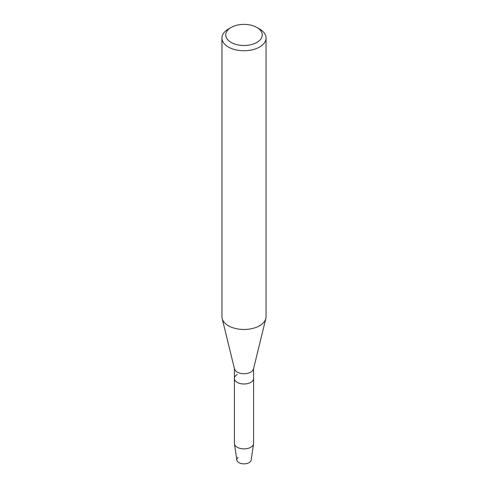 <?xml version="1.0" encoding="UTF-8"?>
<svg xmlns="http://www.w3.org/2000/svg" width="488" height="488" viewBox="0 0 488 488"><rect width="100%" height="100%" fill="white"/><g stroke="black" fill="none" stroke-linecap="round" stroke-linejoin="round"><path stroke-width="0.73" d="M253.595 368.562L253.595 378.456A9.595 5.539 180 0 1 250.789 382.372A9.595 5.539 180 0 0 253.595 378.456L253.595 443.354A9.595 5.539 180 0 1 253.565 443.824L251.155 460.062A7.18 4.148 180 0 1 249.075 462.636A7.18 4.148 180 0 1 239.431 462.905A7.18 4.148 180 0 1 238.052 457.384M256.914 27.487L259.586 29.03A22.045 12.725 180 0 1 266.045 38.027L266.045 316.749A22.045 12.725 180 0 1 265.826 318.524L253.504 368.946A9.595 5.539 180 0 1 250.789 372.088A9.595 5.539 180 0 1 240.956 373.43A9.595 5.539 180 0 1 234.496 368.946L222.174 318.524A22.045 12.725 180 0 1 221.955 316.749L221.955 38.027A22.045 12.725 180 0 1 228.414 29.03L231.086 27.487A18.263 10.547 180 0 1 256.914 27.487A18.263 10.547 180 0 1 256.914 42.401A18.263 10.547 180 0 1 231.086 42.401A18.263 10.547 180 0 1 231.086 27.487L228.414 29.03M253.565 443.824A9.595 5.539 180 0 1 250.789 447.27A9.595 5.539 180 0 1 240.712 448.557A9.595 5.539 180 0 1 234.435 443.824A9.595 5.539 180 0 1 234.405 443.354L234.405 378.456A9.595 5.539 180 0 0 240.328 383.574A9.595 5.539 180 0 0 250.789 382.372A9.595 5.539 180 0 1 240.328 383.574A9.595 5.539 180 0 1 234.405 378.456A9.595 5.539 180 0 1 237.211 374.54M265.826 318.524A22.045 12.725 180 0 1 259.586 325.746A22.045 12.725 180 0 1 237.009 328.82A22.045 12.725 180 0 1 222.174 318.524M266.045 38.027A22.045 12.725 180 0 1 259.586 47.031A22.045 12.725 180 0 1 235.564 49.788A22.045 12.725 180 0 1 221.955 38.027M249.075 462.636A7.18 4.148 180 0 1 241.536 463.6A7.18 4.148 180 0 1 236.845 460.062L234.435 443.824M234.405 378.456L234.405 368.562"/></g></svg>
